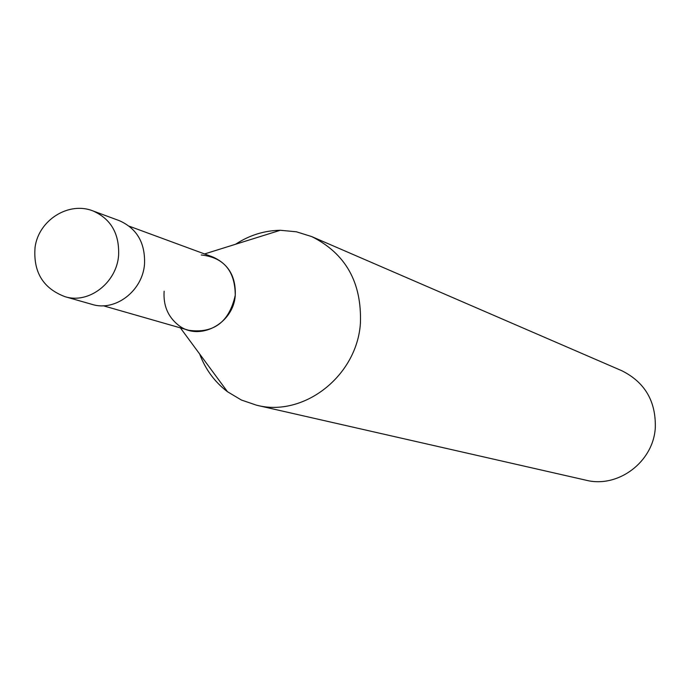 <?xml version="1.0" encoding="UTF-8"?>
<svg xmlns="http://www.w3.org/2000/svg" width="690" height="690" viewBox="0 0 690 690"><rect width="100%" height="100%" fill="white"/><g stroke="black" fill="none" stroke-linecap="round" stroke-linejoin="round"><path stroke-width="1.03" d="M311.751 236.601L621.768 370.711C644.84 382.217 656.018 401.226 655.302 427.757C653.395 461.929 618.007 488.46 585.965 480.197L256.611 405.22C303.704 417.485 356.92 376.076 360.404 323.394C361.914 282.538 345.699 253.61 311.751 236.601L296.372 231.788L280.312 230.27C264.305 230.555 249.392 235.212 235.566 244.26M199.669 354.022C205.482 369.478 214.763 382.053 227.502 391.739L241.353 400.01L256.611 405.22M201.273 254.981C223.732 257.43 235.057 270.851 235.264 295.242C233.574 323.921 198.962 341.886 178.339 325.102C167.92 316.753 163.185 305.463 164.125 291.214M129.28 226.216L212.813 256.99C228.468 263.942 235.946 276.69 235.264 295.242C229.27 321.988 213.797 333.675 188.844 330.303L103.267 305.765M93.064 210.959L119.439 220.714C137.008 228.562 145.366 243.061 144.512 264.192C142.58 290.973 115.213 311.82 92.072 304.394L65.024 296.683C88.631 304.264 116.61 282.883 118.602 255.447C119.508 233.798 110.995 218.972 93.064 210.959C69.035 201.195 38.83 219.782 35.087 247.089C33.025 271.86 43.004 288.394 65.024 296.683M204.559 253.946L280.312 230.27M180.383 327.879L227.502 391.739"/></g></svg>
